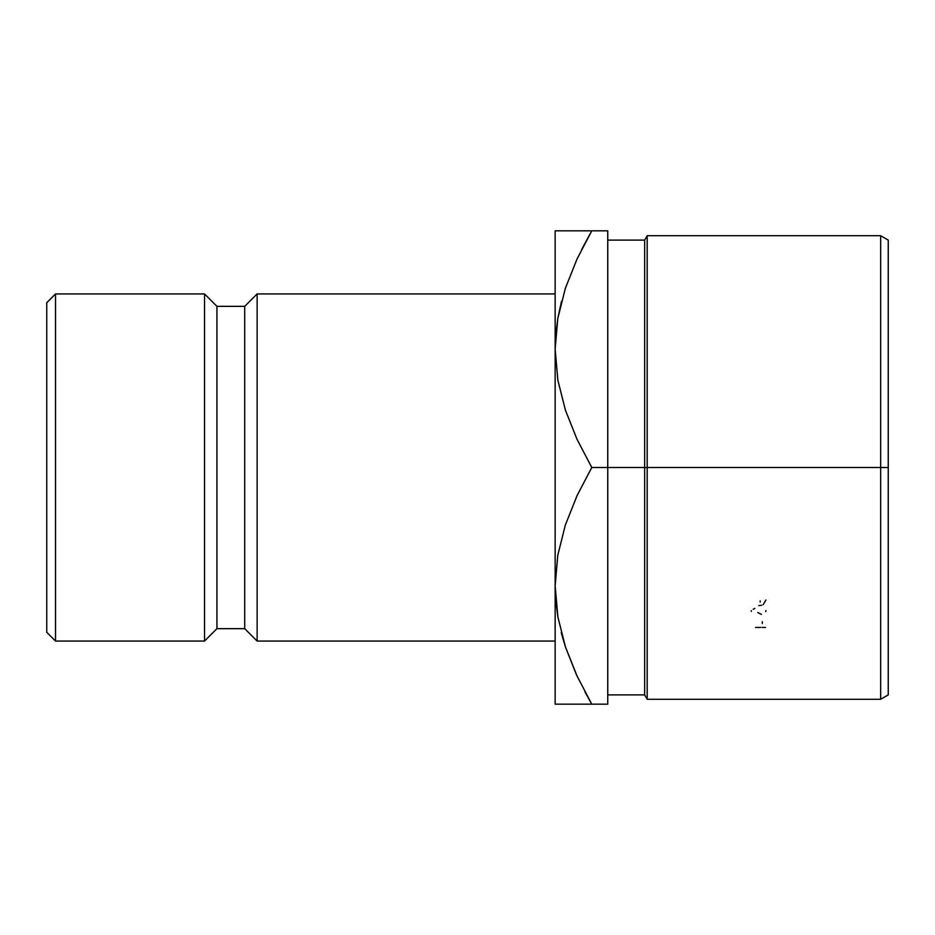 <?xml version="1.0" encoding="UTF-8"?>
<svg xmlns="http://www.w3.org/2000/svg" width="935" height="935" viewBox="0 0 935 935"><rect width="100%" height="100%" fill="white"/><g stroke="black" fill="none" stroke-linecap="round" stroke-linejoin="round"><path stroke-width="1.4" d="M55.516 293.941L46.75 302.706L46.75 632.294L55.516 641.059L55.516 293.941L55.516 641.059L204.531 641.059L216.932 628.659L244.725 628.659L257.125 641.059L555.156 641.059L257.125 641.059L257.125 293.941L257.125 641.059L244.725 628.659L244.725 306.341L244.725 628.659L216.932 628.659L216.932 306.341L216.932 628.659L204.531 641.059L204.531 293.941L204.531 641.059L55.516 641.059L46.75 632.294L46.75 302.706L55.516 293.941L204.531 293.941L55.516 293.941M591.598 230.828L607.75 230.828L607.75 467.5L647.195 467.5L647.195 235.725L647.195 699.275L647.195 467.5L888.25 467.5L888.25 240.108L888.25 694.892L888.25 467.5L880.653 467.5L880.653 699.275L880.653 467.5L644.659 467.5L644.659 694.892L644.659 467.5L607.75 467.5L607.75 704.172L591.773 704.172L577.035 675.982L565.465 646.985L557.868 616.936L555.156 585.836L555.156 704.172L562.005 704.172M555.647 336.016L557.821 318.297M555.647 598.984L557.833 616.714L555.647 598.984M555.156 293.941L257.125 293.941L244.725 306.341L216.932 306.341L204.531 293.941L216.932 306.341L244.725 306.341L257.125 293.941L555.156 293.941M576.053 673.854L565.465 646.985L557.868 616.936L555.156 585.836L557.786 555.215L565.336 525.061L577.012 495.749L591.773 467.5L607.75 467.5L607.75 230.828L555.156 230.828L555.156 585.836L557.786 555.215L565.336 525.061L577.012 495.749L591.773 467.5L577.035 439.31L565.465 410.313L557.868 380.264L555.156 349.164L557.786 318.543L565.336 288.389L577.012 259.077L591.773 230.828L555.156 230.828L555.156 704.172M565.394 230.828L577.035 230.828M557.833 230.828L562.005 230.828M584.994 691.958L591.773 704.172L607.75 704.172L607.75 467.5L591.773 467.5L577.035 439.31L565.465 410.313L557.868 380.264L555.156 349.164L557.786 318.543L565.336 288.389L577.012 259.077L591.773 230.828L577.035 259.018L565.406 288.179M561.514 301.315L557.868 318.064L561.514 301.35M591.773 230.828L581.558 249.692M561.771 634.62L565.406 646.821M557.833 704.172L591.773 704.172L577.035 675.982M583.382 704.172L577.07 704.172M577.035 259.018L565.406 288.19M561.257 632.679L565.406 646.81M575.983 673.691L577.012 675.923M565.394 704.172L591.773 704.172M880.653 467.5L880.653 235.725L880.653 467.5M644.659 467.5L644.659 240.108L644.659 467.5M760.178 602.047L760.178 600.866M765.894 600.048L763.205 604.618M761.78 605.226L758.753 605.635M751.366 611.42L751.261 610.637M761.394 614.365L757.736 612.542M765.894 610.602L765.742 611.619M754.826 608.346L753.166 609.304M760.891 627.455L755.538 627.455M765.531 627.455L762.317 627.455M762.317 623.54L762.317 621.681M607.75 694.892L644.659 694.892L647.195 699.275L880.653 699.275L888.25 694.892M607.75 240.108L644.659 240.108L647.195 235.725L880.653 235.725L888.25 240.108"/></g></svg>
